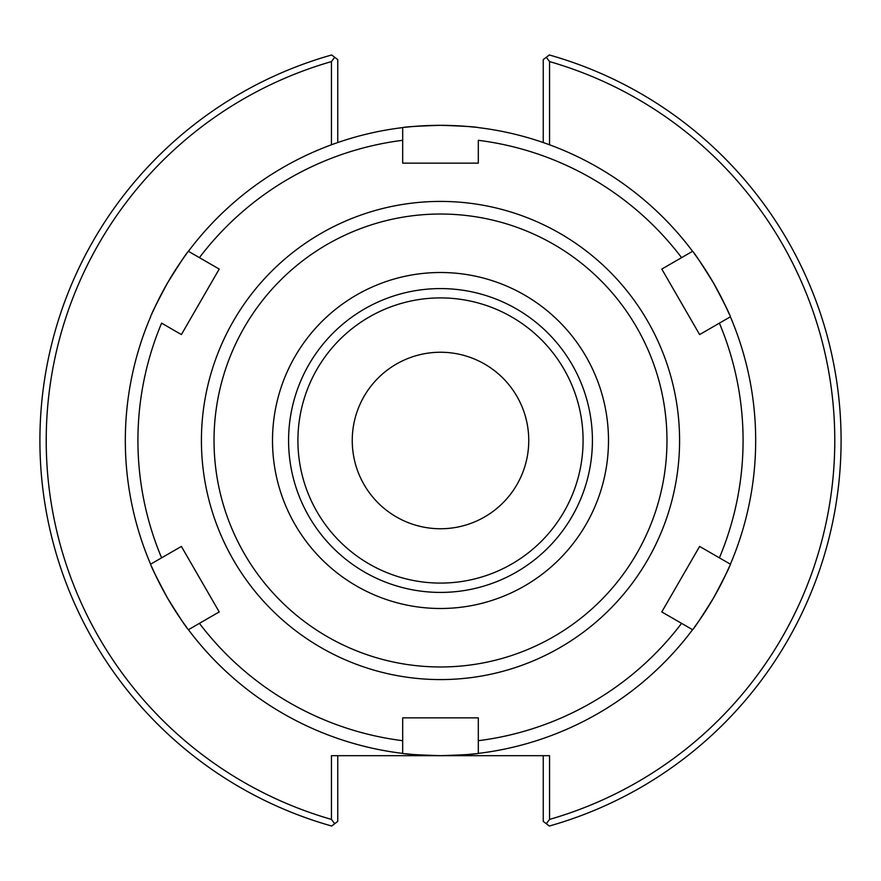 <?xml version="1.0" encoding="UTF-8"?>
<svg xmlns="http://www.w3.org/2000/svg" width="881" height="881" viewBox="0 0 881 881"><rect width="100%" height="100%" fill="white"/><g stroke="black" fill="none" stroke-linecap="round" stroke-linejoin="round"><path stroke-width="1.32" d="M337.753 142.535L337.753 59.611L334.703 57.287L331.443 61.593L331.443 144.792M549.557 144.792L549.557 61.593L546.297 57.287L543.247 59.611L543.247 142.535M331.443 61.593A394.292 394.292 0 0 0 331.443 819.407L334.703 823.713L331.674 826.026A400.591 400.591 0 0 1 331.674 54.974L334.703 57.287M546.297 57.287L549.326 54.974A400.591 400.591 0 0 1 549.326 826.026L546.297 823.713L549.557 819.407A394.292 394.292 0 0 0 549.557 61.593M549.557 819.407L549.557 755.678L331.443 755.678L331.443 819.407M543.247 755.678L543.247 821.389L546.297 823.713M334.703 823.713L337.753 821.389L337.753 755.678M440.5 288.583A151.917 151.917 0 0 0 288.583 440.5A151.917 151.917 0 0 0 440.5 592.417A151.917 151.917 0 0 0 592.417 440.5A151.917 151.917 0 0 0 440.5 288.583M440.5 297.91A142.59 142.59 0 0 0 297.91 440.5A142.59 142.59 0 0 0 440.5 583.09A142.59 142.59 0 0 0 583.09 440.5A142.59 142.59 0 0 0 440.5 297.91M440.5 352.246A88.254 88.254 0 0 0 352.246 440.5A88.254 88.254 0 0 0 440.5 528.754A88.254 88.254 0 0 0 528.754 440.5A88.254 88.254 0 0 0 440.5 352.246M188.424 629.706A315.178 315.178 0 0 0 402.683 753.398L402.683 717.861L478.317 717.861L478.317 753.398C476.07 754.169 463.461 754.918 440.5 755.678C417.539 754.918 404.93 754.169 402.683 753.398A315.178 315.178 0 0 1 188.424 629.706L199.425 623.352L188.424 629.706C186.64 628.142 179.68 617.603 167.544 598.089C156.719 577.826 151.069 566.527 150.607 564.192L181.387 546.429L219.215 611.932L181.387 546.429M478.317 753.398A315.178 315.178 0 0 0 692.576 629.706L681.575 623.352A302.568 302.568 0 0 1 478.317 740.701L478.317 753.398A315.178 315.178 0 0 0 692.576 629.706C694.36 628.142 701.32 617.603 713.456 598.089A315.178 315.178 0 0 1 694.305 627.382A315.178 315.178 0 0 0 713.456 598.089C724.281 577.826 729.931 566.527 730.393 564.192L719.392 557.849L730.393 564.192A315.178 315.178 0 0 0 730.393 316.808C729.931 314.473 724.281 303.174 713.456 282.911A315.178 315.178 0 0 1 729.237 314.143A315.178 315.178 0 0 0 713.456 282.911C701.32 263.397 694.36 252.858 692.576 251.294L681.575 257.648L692.576 251.294A315.178 315.178 0 0 0 478.317 127.602C476.07 126.831 463.461 126.082 440.5 125.322A315.178 315.178 0 0 1 475.443 127.26A315.178 315.178 0 0 0 440.5 125.322C417.539 126.082 404.93 126.831 402.683 127.602L402.683 140.299L402.683 127.602A315.178 315.178 0 0 0 188.424 251.294C186.64 252.858 179.68 263.397 167.544 282.911A315.178 315.178 0 0 1 186.695 253.618A315.178 315.178 0 0 0 167.544 282.911C156.719 303.174 151.069 314.473 150.607 316.808A315.178 315.178 0 0 0 150.607 564.192L161.608 557.849A302.568 302.568 0 0 1 161.608 323.151L181.387 334.571L219.215 269.068L181.387 334.571M219.215 611.932L199.425 623.352A302.568 302.568 0 0 0 402.683 740.701L402.683 753.398M402.683 127.602A315.178 315.178 0 0 0 188.424 251.294L219.215 269.068M188.424 251.294L199.425 257.648A302.568 302.568 0 0 1 402.683 140.299L402.683 163.139L478.317 163.139L478.317 140.299A302.568 302.568 0 0 1 681.575 257.648L661.785 269.068L699.613 334.571L661.785 269.068M730.393 564.192A315.178 315.178 0 0 0 730.393 316.808L699.613 334.571M730.393 316.808L719.392 323.151A302.568 302.568 0 0 1 719.392 557.849L699.613 546.429L661.785 611.932L699.613 546.429M692.576 629.706L661.785 611.932M478.317 717.861L402.683 717.861M440.5 608.496A167.996 167.996 0 0 0 608.496 440.5A167.996 167.996 0 0 0 440.5 272.504A167.996 167.996 0 0 0 272.504 440.5A167.996 167.996 0 0 0 440.5 608.496M440.5 755.678A315.178 315.178 0 0 0 475.443 753.74A315.178 315.178 0 0 1 405.557 753.74A315.178 315.178 0 0 0 440.5 755.678M713.456 598.089A315.178 315.178 0 0 0 729.237 566.857A315.178 315.178 0 0 1 713.456 598.089M440.5 125.322A315.178 315.178 0 0 0 405.557 127.26A315.178 315.178 0 0 1 440.5 125.322M167.544 282.911A315.178 315.178 0 0 0 151.763 314.143A315.178 315.178 0 0 1 167.544 282.911M151.763 566.857A315.178 315.178 0 0 0 186.695 627.382A315.178 315.178 0 0 1 151.763 566.857M713.456 282.911A315.178 315.178 0 0 0 694.305 253.618A315.178 315.178 0 0 1 713.456 282.911M150.607 316.808A315.178 315.178 0 0 0 150.607 564.192M692.576 251.294A315.178 315.178 0 0 0 478.317 127.602M440.5 679.581A239.081 239.081 0 0 0 679.581 440.5A239.081 239.081 0 0 0 440.5 201.419A239.081 239.081 0 0 0 201.419 440.5A239.081 239.081 0 0 0 440.5 679.581M440.5 666.972A226.472 226.472 0 0 0 666.972 440.5A226.472 226.472 0 0 0 440.5 214.028A226.472 226.472 0 0 0 214.028 440.5A226.472 226.472 0 0 0 440.5 666.972"/></g></svg>
